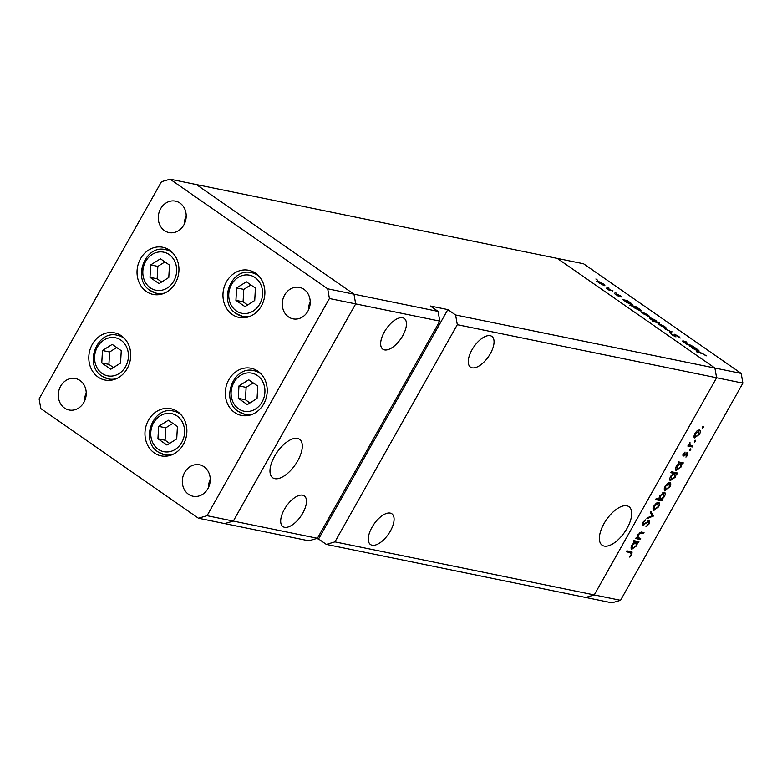 <?xml version="1.0" encoding="UTF-8"?>
<svg xmlns="http://www.w3.org/2000/svg" width="782" height="782" viewBox="0 0 782 782"><rect width="100%" height="100%" fill="white"/><g stroke="black" fill="none" stroke-linecap="round" stroke-linejoin="round"><path stroke-width="1.17" d="M121.396 335.791A24.066 20.821 101.6 0 1 128.981 364.725A24.066 20.821 101.6 0 1 104.935 380.023A24.066 20.821 101.6 0 1 98.131 377.09A24.066 20.821 101.6 0 1 90.536 348.156A24.066 20.821 101.6 0 1 114.583 332.858A24.066 20.821 101.6 0 1 121.396 335.791M169.626 250.201A24.066 20.821 101.6 0 1 177.211 279.135A24.066 20.821 101.6 0 1 153.164 294.433A24.066 20.821 101.6 0 1 146.351 291.5A24.066 20.821 101.6 0 1 138.766 262.566A24.066 20.821 101.6 0 1 162.812 247.268A24.066 20.821 101.6 0 1 169.626 250.201M255.558 273.211A24.066 20.821 101.6 0 1 263.153 302.145A24.066 20.821 101.6 0 1 239.106 317.443A24.066 20.821 101.6 0 1 232.293 314.511A24.066 20.821 101.6 0 1 224.698 285.577A24.066 20.821 101.6 0 1 248.754 270.279A24.066 20.821 101.6 0 1 255.558 273.211M257.904 371.186A24.066 20.821 101.6 0 1 265.489 400.12A24.066 20.821 101.6 0 1 241.442 415.418A24.066 20.821 101.6 0 1 234.629 412.485A24.066 20.821 101.6 0 1 227.044 383.551A24.066 20.821 101.6 0 1 251.09 368.254A24.066 20.821 101.6 0 1 257.904 371.186M177.563 411.645A24.066 20.821 101.6 0 1 185.148 440.569A24.066 20.821 101.6 0 1 161.102 455.867A24.066 20.821 101.6 0 1 154.289 452.934A24.066 20.821 101.6 0 1 146.703 424A24.066 20.821 101.6 0 1 170.75 408.703A24.066 20.821 101.6 0 1 177.563 411.645M164.474 230.612A16.051 13.88 -78.4 0 0 169.02 232.567A16.051 13.88 -78.4 0 0 185.051 222.371A16.051 13.88 -78.4 0 0 179.987 203.085A16.051 13.88 -78.4 0 0 175.451 201.13A16.051 13.88 -78.4 0 0 159.42 211.326A16.051 13.88 -78.4 0 0 164.474 230.612M204.043 466.776A16.051 13.88 101.6 0 1 209.097 486.062A16.051 13.88 101.6 0 1 193.066 496.257A16.051 13.88 101.6 0 1 188.53 494.302A16.051 13.88 101.6 0 1 183.467 475.016A16.051 13.88 101.6 0 1 199.498 464.821A16.051 13.88 101.6 0 1 204.043 466.776M304.002 289.36A16.051 13.88 101.6 0 1 309.066 308.646A16.051 13.88 101.6 0 1 293.035 318.851A16.051 13.88 101.6 0 1 288.49 316.896A16.051 13.88 101.6 0 1 283.436 297.6A16.051 13.88 101.6 0 1 299.467 287.405A16.051 13.88 101.6 0 1 304.002 289.36M64.505 408.028A16.051 13.88 -78.4 0 0 69.051 409.983A16.051 13.88 -78.4 0 0 85.082 399.788A16.051 13.88 -78.4 0 0 80.018 380.502A16.051 13.88 -78.4 0 0 75.483 378.547A16.051 13.88 -78.4 0 0 59.452 388.742A16.051 13.88 -78.4 0 0 64.505 408.028M186.204 215.48A16.051 13.88 -78.4 0 0 184.542 223.593M86.235 392.896A16.051 13.88 -78.4 0 0 84.573 401.01M439.797 321.109L438.076 311.392L353.972 294.188L355.693 303.905L439.797 321.109L317.424 538.29L308.802 540.812L224.708 523.598L233.319 521.076L355.693 303.905L353.972 294.188L196.37 184.542L170.085 179.166L161.473 181.688L39.1 398.869L40.82 408.585L198.423 518.222L207.044 515.7L329.418 298.519L327.697 288.812L170.085 179.166M308.558 309.868A16.051 13.88 101.6 0 1 310.219 301.754M208.589 487.284A16.051 13.88 101.6 0 1 210.25 479.171M317.424 538.29L233.319 521.076L224.708 523.598L198.423 518.222M329.418 298.519L355.693 303.905L233.319 521.076L207.044 515.7M316.456 538.573L318.577 539.003L447.842 309.594L455.593 314.98L714.895 368.039L716.615 377.755L714.895 368.039L741.18 373.415L583.577 263.778L557.292 258.402L714.895 368.039L557.292 258.402L196.37 184.542L353.972 294.188L327.697 288.812M384.353 331.939A18.719 8.797 -55.2 0 1 404.245 318.45A18.719 8.797 -55.2 0 1 402.75 335.703A18.719 8.797 -55.2 0 1 382.857 349.192A18.719 8.797 -55.2 0 1 384.353 331.939M284.384 509.356A18.719 8.797 -55.2 0 1 304.276 495.866A18.719 8.797 -55.2 0 1 302.781 513.119A18.719 8.797 -55.2 0 1 282.888 526.599A18.719 8.797 -55.2 0 1 284.384 509.356M371.988 527.283A18.719 8.797 -55.2 0 1 391.88 513.794A18.719 8.797 -55.2 0 1 390.384 531.046A18.719 8.797 -55.2 0 1 370.492 544.526A18.719 8.797 -55.2 0 1 371.988 527.283M471.957 349.867A18.719 8.797 -55.2 0 1 491.849 336.377A18.719 8.797 -55.2 0 1 490.353 353.63A18.719 8.797 -55.2 0 1 470.461 367.12A18.719 8.797 -55.2 0 1 471.957 349.867M604.007 523.578A23.46 11.026 -55.2 0 1 628.933 506.677A23.46 11.026 -55.2 0 1 627.066 528.3A23.46 11.026 -55.2 0 1 602.13 545.201A23.46 11.026 -55.2 0 1 604.007 523.578M297.678 460.901A23.46 11.026 124.8 0 0 299.545 439.279A23.46 11.026 124.8 0 0 274.619 456.18A23.46 11.026 124.8 0 0 272.752 477.802A23.46 11.026 124.8 0 0 297.678 460.901M741.18 373.415L742.9 383.131L716.615 377.755L594.242 594.936L716.615 377.755L457.314 324.696L334.94 541.877L620.527 600.312L611.915 602.834L585.63 597.458L594.242 594.936L585.63 597.458L326.329 544.399L334.94 541.877M447.842 309.594L430.325 306.006L438.076 311.392M455.593 314.98L457.314 324.696M318.577 539.003L326.329 544.399M683.82 341.499L688.072 344.315L691.835 345.546L687.349 344.627L683.947 342.301C682.324 341.069 682.266 340.659 683.751 341.04L686.85 342.076L683.448 341.93M682.657 341.001L683.751 341.04L683.312 341.822M674.27 334.784L674.563 334.266L678.805 336.407L680.213 338.039L675.365 334.833L675.961 336.886L672.305 335.048L670.936 333.582L675.12 336.319L674.113 334.325M675.365 334.833L674.798 335.439M674.993 336.553L675.325 336.065M672.012 331.754L670.663 333.015L669.783 332.399L670.848 331.539L664.514 328.733L671.826 332.067M665.492 328.313L657.965 323.856L658.649 323.553L664.377 326.397C666.352 327.834 666.723 328.469 665.492 328.313L666.186 328.254M657.965 323.856L658.649 323.553L658.258 324.256M648.679 316.612L641.152 312.165L641.836 311.862L647.564 314.706C649.539 316.133 649.91 316.769 648.679 316.612L649.383 316.563M641.152 312.165L641.836 311.862L641.445 312.556M624.3 300.356L622.658 299.623L627.144 300.542L630.732 302.996C632.697 304.433 633.068 305.068 631.846 304.921L626.069 302.028L624.3 300.356M632.55 304.872L631.846 304.921M596.979 279.907L595.874 278.998L597.38 280.044M604.163 285.645L596.637 281.188L597.321 280.885L603.049 283.739C605.014 285.166 605.385 285.801 604.163 285.645L604.857 285.586M596.637 281.188L597.321 280.885L596.93 281.588M608.689 288.05L607.585 287.141L609.09 288.187M612.883 290.621L609.217 290.269L606.158 288.099L612.677 290.972M615.991 293.133L614.887 292.224L616.392 293.27M618.66 296.3L614.76 293.846L617.819 295.723L617.35 294.325L620.576 295.928L621.856 297.121L618.181 294.892L619.002 296.3M632.921 306.329L629.432 305.224L635.717 306.505L639.314 308.968C641.279 310.395 641.651 311.041 640.429 310.884L634.652 308L632.921 306.329M641.132 310.835L640.429 310.884M657.613 322.145L659.255 322.878L652.97 321.588L652.159 321.031L654.778 321.568L651.191 319.506C649.216 318.069 648.845 317.433 650.067 317.58L655.854 320.473L657.418 322.507M649.363 317.639L650.067 317.58L649.676 318.274M690.848 346.651L689.206 345.918L693.693 346.837L697.28 349.29C699.245 350.727 699.616 351.362 698.394 351.216L692.617 348.322L690.848 346.651M699.098 351.167L698.394 351.216M704.093 354.305L696.371 351.704L700.506 352.555L706.244 355.839L704.093 354.305M640.693 538.505L640.155 539.463L635.678 538.544L636.216 537.586L637.027 537.752L637.819 534.595L641.739 532.131L644.026 532.601L643.478 533.559L640.292 533.041L638.268 534.878L638.014 537.821L636.988 537.107L640.693 538.505M649.168 520.489L649.109 523.891L645.932 526.873L648.483 523.764L648.62 521.447L642.648 525.436L642.696 522.503L645.346 519.864L643.263 522.738L643.156 524.468L649.461 520.607M647.867 520.88L648.786 521.516L647.838 520.9M653.381 515.993L646.812 518.779L647.398 517.743L652.12 515.817L650.321 512.552L650.907 511.506L653.381 515.993L651.504 514.683M653.253 509.932L654.016 510.46L653.029 509.062L653.967 505.925L656.381 503.109L658.581 502.357C659.871 502.875 659.881 504.38 658.6 506.883L653.566 510.275M664.465 490.031L665.228 490.558L664.241 489.161L665.179 486.023L667.593 483.208L669.793 482.455C671.083 482.973 671.093 484.478 669.822 486.981L664.778 490.373M675.687 470.148L676.42 470.647C675.149 470.099 675.149 468.574 676.43 466.072L679.118 463.091L678.287 462.915L678.835 461.957L683.312 462.876L682.774 463.834L681.992 463.677L681.044 467.05L675.99 470.471M702.598 426.864L703.38 427.412L702.373 428.194L702.363 427.207L703.37 426.415L703.38 427.412L703.37 426.415M702.197 428.077L702.363 427.207M742.9 383.131L620.527 600.312M694.093 437.461L694.846 437.988L693.869 436.591L694.797 433.453L697.212 430.638L699.411 429.895C700.701 430.403 700.711 431.908 699.44 434.411L694.396 437.803M694.787 440.725L695.569 441.273L694.553 442.065L694.553 441.068L695.56 440.276L695.569 441.273L695.56 440.276M694.387 441.947L694.553 441.068M692.823 445.994L692.285 446.952L687.798 446.033L689.001 445.212L689.968 442.348L689.949 445.251L688.913 444.538L692.823 445.994M689.988 449.239L690.78 449.787L689.763 450.569L689.753 449.572L690.77 448.79L690.78 449.787L690.77 448.79M689.597 450.452L689.753 449.572M682.911 455.847L683.273 453.922L685.032 452.055L683.849 455.183L687.818 452.465L687.818 455.026L685.951 457.138L687.3 453.433L684.221 455.926L683.087 456.043M687.427 453.492L686.576 452.934L687.427 453.492M669.969 480.304L670.692 480.803C669.421 480.265 669.431 478.731 670.702 476.228L673.429 473.257L670.761 472.709L671.298 471.742L677.583 473.032L677.046 473.99L676.274 473.833L675.325 477.206L670.272 480.627M664.299 492.201C665.57 492.748 665.57 494.273 664.289 496.785L661.601 499.766L662.432 499.933L661.885 500.9L655.599 499.61L656.137 498.652L658.757 499.18L659.666 495.808L664.729 492.386M631.299 548.925L632.022 549.433C630.751 548.886 630.761 547.361 632.032 544.859L634.72 541.877L633.899 541.701L634.437 540.743L638.914 541.662L638.376 542.62L637.604 542.464L636.656 545.836L631.602 549.257M631.191 554.438L630.448 552.63L626.362 551.799L626.91 550.841L632.071 552.043L631.788 554.624L629.627 557.058L631.191 554.438M628.708 551.115L631.289 552.913L628.269 551.115M698.003 430.149L699.196 430.99L695.354 433.57L695.394 437.03L698.883 434.303L698.873 430.853L697.925 430.188M693.878 436.063L695.394 437.03M689.734 445.105L692.285 446.952M689.695 445.154L688.952 445.007M684.553 452.436L685.052 452.788M686.215 453.257L686.723 453.609M682.842 454.968L684.221 455.926M680.584 462.318L682.774 463.834M679.812 462.162L681.992 463.677M678.453 462.631L679.118 463.091M678.297 461.722L680.887 463.521L676.987 466.17L676.968 469.689L680.516 466.903L680.536 463.384L678.737 462.123M675.482 468.75L676.968 469.689M674.866 472.475L677.046 473.99M674.094 472.318L676.274 473.833M671.288 471.761L673.429 473.257M672.579 471.878L675.159 473.677L671.259 476.326L671.239 479.845L674.798 477.059L674.817 473.54L672.637 472.015M669.763 478.907L671.239 479.845M668.375 482.719L669.578 483.55L665.726 486.14L665.775 489.6L669.265 486.863L669.255 483.423L668.307 482.758M664.25 488.633L665.775 489.6M659.363 499.004L661.885 500.9M659.304 499.102L658.747 498.984M661.044 499.375L661.601 499.766M660.184 499.473L663.732 496.687L663.752 493.168L660.203 495.944L660.184 499.473L658.747 498.574M662.813 492.504L664.055 493.286L662.882 492.474M657.163 502.621L658.366 503.461L654.514 506.042L654.563 509.502L658.053 506.765L658.043 503.325L657.085 502.66M653.038 508.535L654.563 509.502M651.67 514.996L653.302 516.13M648.601 523.539L649.109 523.891M647.242 521.32L647.799 521.711M643.058 524.429L643.918 525.025M644.593 520.362L645.228 520.802M642.765 522.386L643.263 522.738M637.633 537.557L640.155 539.463M637.574 537.664L636.998 537.547M641.338 532.073L643.478 533.559M639.578 532.542L640.292 533.041M636.196 541.105L638.376 542.62M635.424 540.948L637.604 542.464M634.065 541.408L634.72 541.877M633.909 540.509L636.489 542.307L632.589 544.956L632.57 548.475L636.128 545.689L636.147 542.161L634.339 540.909M631.094 547.537L632.57 548.475M631.279 554.272L631.788 554.624M603.196 285.362L602.502 283.622L598.132 281.452L597.331 281.97M598.132 281.452L598.963 282.898L603.89 285.039L603.626 285.498M618.181 296.163L618.513 295.557M626.871 301.031L627.144 300.542M630.888 304.628L630.155 302.869L625.727 300.65L624.916 301.148M625.727 300.65L626.607 302.135L631.553 304.296L631.289 304.765M635.443 306.994L635.717 306.505M639.461 310.591L638.728 308.831L634.3 306.612L633.498 307.111M634.3 306.612L635.189 308.108L640.126 310.268L639.862 310.737M647.721 316.329L647.017 314.599L642.657 312.419L641.846 312.937M642.657 312.419L643.478 313.875L648.405 316.006L648.141 316.475M655.99 322.213L656.743 321.822L656.469 322.311M651.65 319.818L656.196 321.852L655.306 320.366L650.878 318.147L650.096 318.675M650.878 318.147L651.758 319.633M664.524 328.02L663.83 326.29L659.47 324.119L658.659 324.638M659.47 324.119L660.291 325.566L665.218 327.697L664.954 328.166M670.203 332.692L670.848 331.539M693.409 347.325L693.693 346.837M697.436 350.923L696.703 349.163L692.266 346.944L691.454 347.443M692.266 346.944L693.155 348.43L698.101 350.6L697.837 351.059M150.701 264.912L149.997 277.336L159.039 283.622L168.785 277.502L169.489 265.078L160.447 258.793L150.701 264.912L157.847 266.379L157.143 278.793L161.688 281.96M164.943 261.921L157.847 266.379M157.143 278.793L149.997 277.336M102.471 350.512L101.768 362.926L110.809 369.221L120.555 363.092L121.259 350.678L112.217 344.383L102.471 350.512L109.617 351.968L108.913 364.392L113.458 367.55M116.714 347.511L109.617 351.968M108.913 364.392L101.768 362.926M158.638 426.356L157.935 438.77L166.977 445.066L176.722 438.937L177.426 426.522L168.384 420.227L158.638 426.356L165.784 427.822L165.08 440.237L169.626 443.394M172.881 423.355L165.784 427.822M165.08 440.237L157.935 438.77M238.979 385.897L238.275 398.321L247.317 404.607L257.063 398.488L257.767 386.064L248.725 379.778L238.979 385.897L246.125 387.364L245.421 399.778L249.966 402.945M253.221 382.906L246.125 387.364M245.421 399.778L238.275 398.321M236.633 287.932L235.929 300.347L244.981 306.632L254.727 300.513L255.421 288.089L246.379 281.803L236.633 287.932L243.789 289.389L243.085 301.803L247.63 304.97M250.875 284.931L243.789 289.389M243.085 301.803L235.929 300.347M645.248 523.099L645.737 523.441M640.087 532.239L641.377 533.129M675.286 336.68L675.746 335.869M169.137 254.531A19.433 16.813 -78.4 0 0 145.657 261.413A19.433 16.813 -78.4 0 0 150.349 287.874A19.433 16.813 -78.4 0 0 173.819 281.002A19.433 16.813 -78.4 0 0 169.137 254.531M170.163 250.592L165.608 249.663A22.287 19.286 101.6 0 1 171.913 252.371A22.287 19.286 101.6 0 1 173.047 253.231M164.914 292.967A22.287 19.286 101.6 0 1 156.674 293.328A22.287 19.286 101.6 0 1 150.369 290.611M120.907 340.131A19.433 16.813 -78.4 0 0 97.427 347.003A19.433 16.813 -78.4 0 0 102.119 373.473A19.433 16.813 -78.4 0 0 125.589 366.592A19.433 16.813 -78.4 0 0 120.907 340.131M121.933 336.182L117.378 335.253A22.287 19.286 101.6 0 1 123.683 337.971A22.287 19.286 101.6 0 1 124.817 338.821M116.684 378.556A22.287 19.286 101.6 0 1 108.444 378.918A22.287 19.286 101.6 0 1 102.139 376.201M177.074 415.975A19.433 16.813 -78.4 0 0 153.595 422.847A19.433 16.813 -78.4 0 0 158.287 449.318A19.433 16.813 -78.4 0 0 181.756 442.446A19.433 16.813 -78.4 0 0 177.074 415.975M178.1 412.026L173.545 411.097A22.287 19.286 101.6 0 1 179.85 413.815A22.287 19.286 101.6 0 1 180.984 414.675M172.851 454.401A22.287 19.286 101.6 0 1 164.611 454.772A22.287 19.286 101.6 0 1 158.306 452.055M257.415 375.526A19.433 16.813 -78.4 0 0 233.935 382.398A19.433 16.813 -78.4 0 0 238.627 408.859A19.433 16.813 -78.4 0 0 262.097 401.987A19.433 16.813 -78.4 0 0 257.415 375.526M258.441 371.577L253.886 370.648A22.287 19.286 101.6 0 1 260.191 373.366A22.287 19.286 101.6 0 1 261.325 374.216M253.192 413.952A22.287 19.286 101.6 0 1 244.952 414.313A22.287 19.286 101.6 0 1 238.647 411.596M255.069 277.551A19.433 16.813 -78.4 0 0 231.599 284.423A19.433 16.813 -78.4 0 0 236.281 310.894A19.433 16.813 -78.4 0 0 259.761 304.012A19.433 16.813 -78.4 0 0 255.069 277.551M256.105 273.602L251.55 272.674A22.287 19.286 101.6 0 1 257.855 275.391A22.287 19.286 101.6 0 1 258.979 276.242M250.856 315.977A22.287 19.286 101.6 0 1 242.615 316.339A22.287 19.286 101.6 0 1 236.311 313.621M675.101 334.862L674.788 335.419M165.608 249.663C145.051 244.228 131.904 279.36 150.124 290.503L156.674 293.328L161.229 294.257M117.378 335.253C96.821 329.828 83.674 364.959 101.895 376.103L108.444 378.918L112.999 379.857M173.545 411.097C152.989 405.672 139.841 440.804 158.062 451.947L164.611 454.772L169.166 455.701M253.886 370.648C233.319 365.214 220.182 400.345 238.393 411.488L244.952 414.313L249.507 415.242M251.55 272.674C230.983 267.239 217.846 302.38 236.056 313.514L242.615 316.339L247.161 317.267"/></g></svg>
